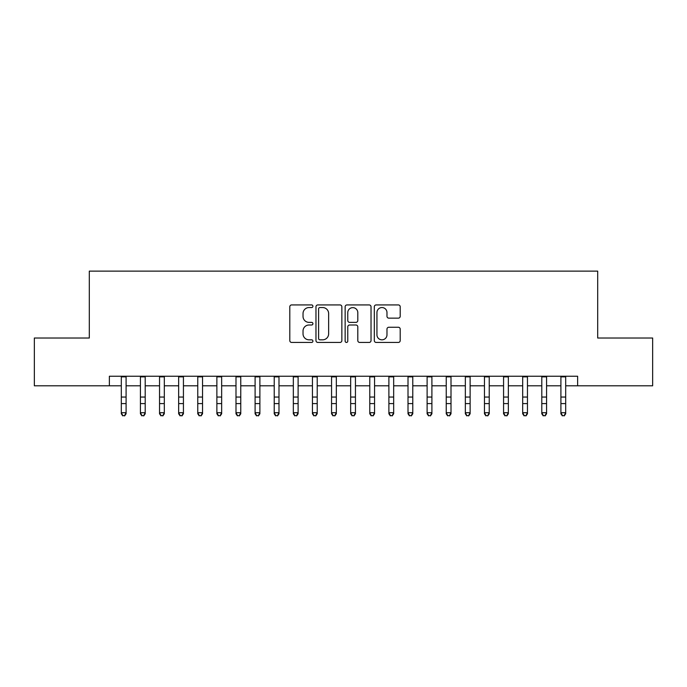 <?xml version="1.0" encoding="UTF-8"?>
<svg xmlns="http://www.w3.org/2000/svg" width="687" height="687" viewBox="0 0 687 687"><rect width="100%" height="100%" fill="white"/><g stroke="black" fill="none" stroke-linecap="round" stroke-linejoin="round"><path stroke-width="1.03" d="M312.92 306.239A1.314 1.314 0 0 0 311.606 304.925L291.674 304.925A1.872 1.872 0 0 0 289.794 306.806L289.794 340.572A1.872 1.872 0 0 0 291.674 342.444L311.606 342.444A1.314 1.314 0 0 0 312.92 341.13A1.314 1.314 0 0 0 311.606 339.825L309.03 339.825A6.003 6.003 0 0 1 303.027 333.813L303.027 331.005A6.003 6.003 0 0 1 309.03 325.003L311.606 325.003A1.314 1.314 0 0 0 312.92 323.689A1.314 1.314 0 0 0 311.606 322.375L309.03 322.375A6.003 6.003 0 0 1 303.027 316.372L303.027 313.555A6.003 6.003 0 0 1 309.03 307.553L311.606 307.553A1.314 1.314 0 0 0 312.92 306.239M398.331 318.15A1.872 1.872 0 0 0 400.203 316.278L400.203 306.806A1.872 1.872 0 0 0 398.331 304.925L376.193 304.925A1.872 1.872 0 0 0 374.312 306.806L374.312 340.572A1.872 1.872 0 0 0 376.193 342.444L398.331 342.444A1.872 1.872 0 0 0 400.203 340.572L400.203 329.125A1.872 1.872 0 0 0 398.331 327.252L388.851 327.252A1.872 1.872 0 0 0 386.979 329.125L386.979 334.801A5.015 5.015 0 0 1 381.955 339.825A5.015 5.015 0 0 1 376.94 334.801L376.94 312.568A5.015 5.015 0 0 1 381.955 307.553A5.015 5.015 0 0 1 386.979 312.568L386.979 316.278A1.872 1.872 0 0 0 388.851 318.15L398.331 318.15M109.37 385.802L34.35 385.802L34.35 338.021L89.301 338.021L89.301 271.125L597.699 271.125L597.699 338.021L652.65 338.021L652.65 385.802L577.63 385.802L577.63 376.244L109.37 376.244L109.37 385.802L121.316 385.802M341.86 306.806A1.872 1.872 0 0 0 339.979 304.925L317.849 304.925A1.872 1.872 0 0 0 315.968 306.806L315.968 340.572A1.872 1.872 0 0 0 317.849 342.444L339.979 342.444A1.872 1.872 0 0 0 341.86 340.572L341.86 306.806M347.021 304.925L369.151 304.925A1.872 1.872 0 0 1 371.032 306.806L371.032 340.572A1.872 1.872 0 0 1 369.151 342.444L359.679 342.444A1.872 1.872 0 0 1 357.807 340.572L357.807 326.875A1.872 1.872 0 0 0 355.926 325.003L349.64 325.003A1.872 1.872 0 0 0 347.768 326.875L347.768 341.13A1.314 1.314 0 0 1 346.454 342.444A1.314 1.314 0 0 1 345.14 341.13L345.14 306.806A1.872 1.872 0 0 1 347.021 304.925M126.09 385.802L140.423 385.802M145.206 385.802L159.539 385.802M164.313 385.802L178.654 385.802M183.429 385.802L197.762 385.802M202.545 385.802L216.877 385.802M221.652 385.802L235.993 385.802M240.768 385.802L255.1 385.802M259.884 385.802L274.216 385.802M278.991 385.802L293.332 385.802M298.106 385.802L312.439 385.802M317.222 385.802L331.555 385.802M336.329 385.802L350.671 385.802M355.445 385.802L369.778 385.802M374.561 385.802L388.894 385.802M393.668 385.802L408.009 385.802M412.784 385.802L427.116 385.802M431.9 385.802L446.232 385.802M451.007 385.802L465.348 385.802M470.123 385.802L484.455 385.802M489.238 385.802L503.571 385.802M508.346 385.802L522.687 385.802M527.461 385.802L541.794 385.802M546.577 385.802L560.91 385.802M565.684 385.802L577.63 385.802M319.91 307.553A1.314 1.314 0 0 0 318.596 308.867L318.596 338.511A1.314 1.314 0 0 0 319.91 339.825L322.632 339.825A6.003 6.003 0 0 0 328.635 333.813L328.635 313.555A6.003 6.003 0 0 0 322.632 307.553L319.91 307.553M357.807 312.662A5.015 5.015 0 0 0 352.783 307.647A5.015 5.015 0 0 0 347.768 312.662L347.768 320.494A1.872 1.872 0 0 0 349.64 322.375L355.926 322.375A1.872 1.872 0 0 0 357.807 320.494L357.807 312.662M126.09 376.244L126.09 413.772L124.656 415.875L122.75 415.446L124.656 415.875M121.316 376.244L121.316 412.707L126.09 412.707L124.656 415.446M122.75 415.875L121.316 413.772L121.316 412.707L122.75 415.446M145.206 376.244L145.206 413.772L143.772 415.875L141.857 415.446L143.772 415.875M140.423 376.244L140.423 412.707L145.206 412.707L143.772 415.446M141.857 415.875L140.423 413.772L140.423 412.707L141.857 415.446M164.313 376.244L164.313 413.772L162.888 415.875L160.973 415.446L162.888 415.875M159.539 376.244L159.539 412.707L164.313 412.707L162.888 415.446M160.973 415.875L159.539 413.772L159.539 412.707L160.973 415.446M183.429 376.244L183.429 413.772L181.995 415.875L180.088 415.446L181.995 415.875M178.654 376.244L178.654 412.707L183.429 412.707L181.995 415.446M180.088 415.875L178.654 413.772L178.654 412.707L180.088 415.446M202.545 376.244L202.545 413.772L201.111 415.875L199.196 415.446L201.111 415.875M197.762 376.244L197.762 412.707L202.545 412.707L201.111 415.446M199.196 415.875L197.762 413.772L197.762 412.707L199.196 415.446M221.652 376.244L221.652 413.772L220.226 415.875L218.311 415.446L220.226 415.875M216.877 376.244L216.877 412.707L221.652 412.707L220.226 415.446M218.311 415.875L216.877 413.772L216.877 412.707L218.311 415.446M240.768 376.244L240.768 413.772L239.334 415.875L237.427 415.446L239.334 415.875M235.993 376.244L235.993 412.707L240.768 412.707L239.334 415.446M237.427 415.875L235.993 413.772L235.993 412.707L237.427 415.446M259.884 376.244L259.884 413.772L258.449 415.875L256.534 415.446L258.449 415.875M255.1 376.244L255.1 412.707L259.884 412.707L258.449 415.446M256.534 415.875L255.1 413.772L255.1 412.707L256.534 415.446M278.991 376.244L278.991 413.772L277.557 415.875L275.65 415.446L277.557 415.875M274.216 376.244L274.216 412.707L278.991 412.707L277.557 415.446M275.65 415.875L274.216 413.772L274.216 412.707L275.65 415.446M298.106 376.244L298.106 413.772L296.672 415.875L294.766 415.446L296.672 415.875M293.332 376.244L293.332 412.707L298.106 412.707L296.672 415.446M294.766 415.875L293.332 413.772L293.332 412.707L294.766 415.446M317.222 376.244L317.222 413.772L315.788 415.875L313.873 415.446L315.788 415.875M312.439 376.244L312.439 412.707L317.222 412.707L315.788 415.446M313.873 415.875L312.439 413.772L312.439 412.707L313.873 415.446M336.329 376.244L336.329 413.772L334.895 415.875L332.989 415.446L334.895 415.875M331.555 376.244L331.555 412.707L336.329 412.707L334.895 415.446M332.989 415.875L331.555 413.772L331.555 412.707L332.989 415.446M355.445 376.244L355.445 413.772L354.011 415.875L352.105 415.446L354.011 415.875M350.671 376.244L350.671 412.707L355.445 412.707L354.011 415.446M352.105 415.875L350.671 413.772L350.671 412.707L352.105 415.446M374.561 376.244L374.561 413.772L373.127 415.875L371.212 415.446L373.127 415.875M369.778 376.244L369.778 412.707L374.561 412.707L373.127 415.446M371.212 415.875L369.778 413.772L369.778 412.707L371.212 415.446M393.668 376.244L393.668 413.772L392.234 415.875L390.328 415.446L392.234 415.875M388.894 376.244L388.894 412.707L393.668 412.707L392.234 415.446M390.328 415.875L388.894 413.772L388.894 412.707L390.328 415.446M412.784 376.244L412.784 413.772L411.35 415.875L409.443 415.446L411.35 415.875M408.009 376.244L408.009 412.707L412.784 412.707L411.35 415.446M409.443 415.875L408.009 413.772L408.009 412.707L409.443 415.446M431.9 376.244L431.9 413.772L430.466 415.875L428.551 415.446L430.466 415.875M427.116 376.244L427.116 412.707L431.9 412.707L430.466 415.446M428.551 415.875L427.116 413.772L427.116 412.707L428.551 415.446M451.007 376.244L451.007 413.772L449.573 415.875L447.666 415.446L449.573 415.875M446.232 376.244L446.232 412.707L451.007 412.707L449.573 415.446M447.666 415.875L446.232 413.772L446.232 412.707L447.666 415.446M470.123 376.244L470.123 413.772L468.689 415.875L466.774 415.446L468.689 415.875M465.348 376.244L465.348 412.707L470.123 412.707L468.689 415.446M466.774 415.875L465.348 413.772L465.348 412.707L466.774 415.446M489.238 376.244L489.238 413.772L487.804 415.875L485.889 415.446L487.804 415.875M484.455 376.244L484.455 412.707L489.238 412.707L487.804 415.446M485.889 415.875L484.455 413.772L484.455 412.707L485.889 415.446M508.346 376.244L508.346 413.772L506.912 415.875L505.005 415.446L506.912 415.875M503.571 376.244L503.571 412.707L508.346 412.707L506.912 415.446M505.005 415.875L503.571 413.772L503.571 412.707L505.005 415.446M527.461 376.244L527.461 413.772L526.027 415.875L524.112 415.446L526.027 415.875M522.687 376.244L522.687 412.707L527.461 412.707L526.027 415.446M524.112 415.875L522.687 413.772L522.687 412.707L524.112 415.446M546.577 376.244L546.577 413.772L545.143 415.875L543.228 415.446L545.143 415.875M541.794 376.244L541.794 412.707L546.577 412.707L545.143 415.446M543.228 415.875L541.794 413.772L541.794 412.707L543.228 415.446M565.684 376.244L565.684 413.772L564.25 415.875L562.344 415.446L564.25 415.875M560.91 376.244L560.91 412.707L565.684 412.707L564.25 415.446M562.344 415.875L560.91 413.772L560.91 412.707L562.344 415.446M126.09 397.043L121.316 397.043M126.09 403.595L121.316 403.595M126.09 376.862L121.316 376.862M145.206 397.043L140.423 397.043M145.206 403.595L140.423 403.595M145.206 376.862L140.423 376.862M164.313 397.043L159.539 397.043M164.313 403.595L159.539 403.595M164.313 376.862L159.539 376.862M183.429 397.043L178.654 397.043M183.429 403.595L178.654 403.595M183.429 376.862L178.654 376.862M202.545 397.043L197.762 397.043M202.545 403.595L197.762 403.595M202.545 376.862L197.762 376.862M221.652 397.043L216.877 397.043M221.652 403.595L216.877 403.595M221.652 376.862L216.877 376.862M240.768 397.043L235.993 397.043M240.768 403.595L235.993 403.595M240.768 376.862L235.993 376.862M259.884 397.043L255.1 397.043M259.884 403.595L255.1 403.595M259.884 376.862L255.1 376.862M278.991 397.043L274.216 397.043M278.991 403.595L274.216 403.595M278.991 376.862L274.216 376.862M298.106 397.043L293.332 397.043M298.106 403.595L293.332 403.595M298.106 376.862L293.332 376.862M317.222 397.043L312.439 397.043M317.222 403.595L312.439 403.595M317.222 376.862L312.439 376.862M336.329 397.043L331.555 397.043M336.329 403.595L331.555 403.595M336.329 376.862L331.555 376.862M355.445 397.043L350.671 397.043M355.445 403.595L350.671 403.595M355.445 376.862L350.671 376.862M374.561 397.043L369.778 397.043M374.561 403.595L369.778 403.595M374.561 376.862L369.778 376.862M393.668 397.043L388.894 397.043M393.668 403.595L388.894 403.595M393.668 376.862L388.894 376.862M412.784 397.043L408.009 397.043M412.784 403.595L408.009 403.595M412.784 376.862L408.009 376.862M431.9 397.043L427.116 397.043M431.9 403.595L427.116 403.595M431.9 376.862L427.116 376.862M451.007 397.043L446.232 397.043M451.007 403.595L446.232 403.595M451.007 376.862L446.232 376.862M470.123 397.043L465.348 397.043M470.123 403.595L465.348 403.595M470.123 376.862L465.348 376.862M489.238 397.043L484.455 397.043M489.238 403.595L484.455 403.595M489.238 376.862L484.455 376.862M508.346 397.043L503.571 397.043M508.346 403.595L503.571 403.595M508.346 376.862L503.571 376.862M527.461 397.043L522.687 397.043M527.461 403.595L522.687 403.595M527.461 376.862L522.687 376.862M546.577 397.043L541.794 397.043M546.577 403.595L541.794 403.595M546.577 376.862L541.794 376.862M565.684 397.043L560.91 397.043M565.684 403.595L560.91 403.595M565.684 376.862L560.91 376.862"/></g></svg>
